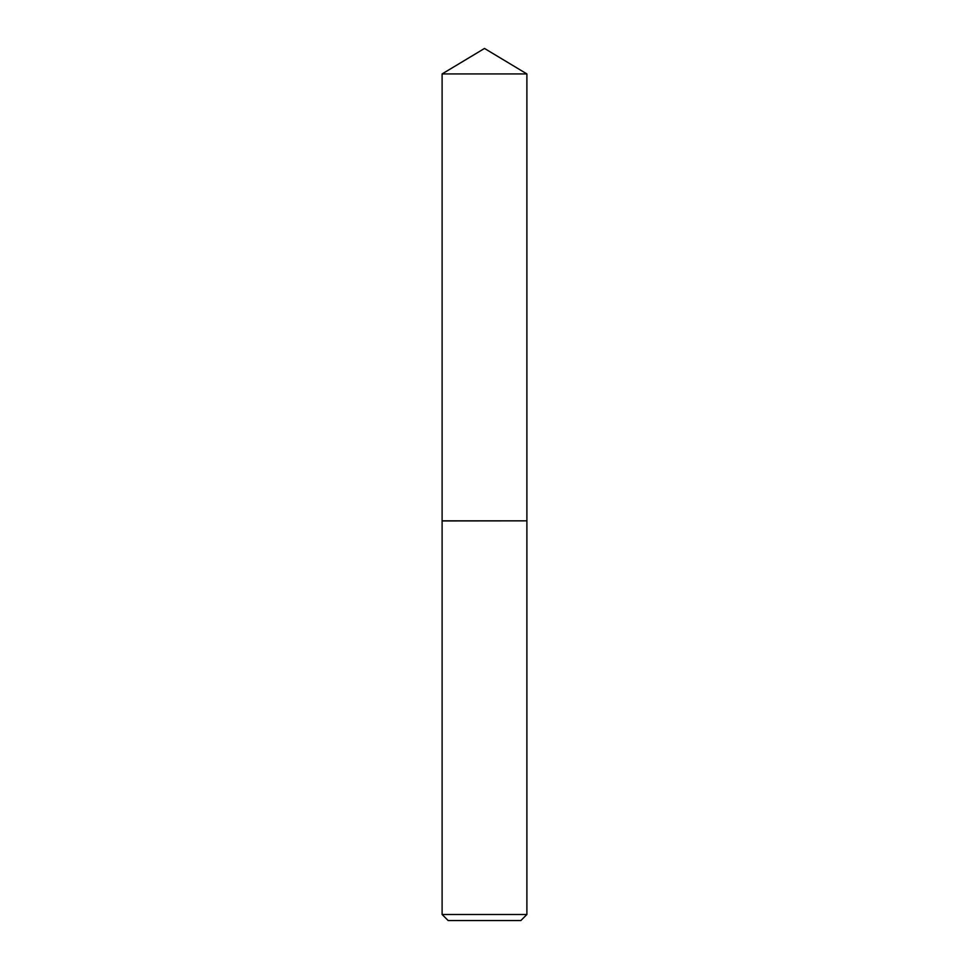 <?xml version="1.0" encoding="UTF-8"?>
<svg xmlns="http://www.w3.org/2000/svg" width="969" height="969" viewBox="0 0 969 969"><rect width="100%" height="100%" fill="white"/><g stroke="black" fill="none" stroke-linecap="round" stroke-linejoin="round"><path stroke-width="1.45" d="M526.894 73.923L442.106 73.923L442.106 520.837L526.894 520.837L526.894 73.923L484.5 48.45L442.106 73.923M520.837 920.55L448.162 920.55L442.106 914.494L526.894 914.494L520.837 920.55M526.797 520.837L442.106 520.934L442.106 914.494M526.894 520.934L526.894 914.494"/></g></svg>
